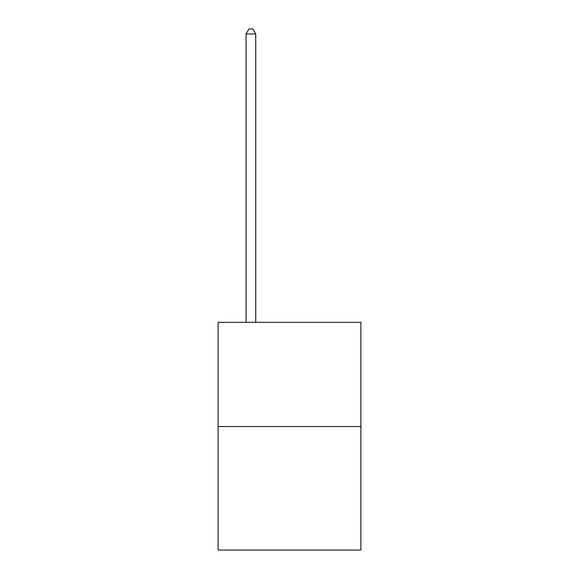 <?xml version="1.0" encoding="UTF-8"?>
<svg xmlns="http://www.w3.org/2000/svg" width="579" height="579" viewBox="0 0 579 579"><rect width="100%" height="100%" fill="white"/><g stroke="black" fill="none" stroke-linecap="round" stroke-linejoin="round"><path stroke-width="0.87" d="M360.898 426.549L360.898 322.344L218.102 322.344L218.102 550.05L360.898 550.05L360.898 426.549L218.102 426.549M255.73 322.344L255.73 33.966L246.082 33.966L246.082 322.344M246.082 33.966L248.977 28.95L252.835 28.95L255.73 33.966"/></g></svg>

